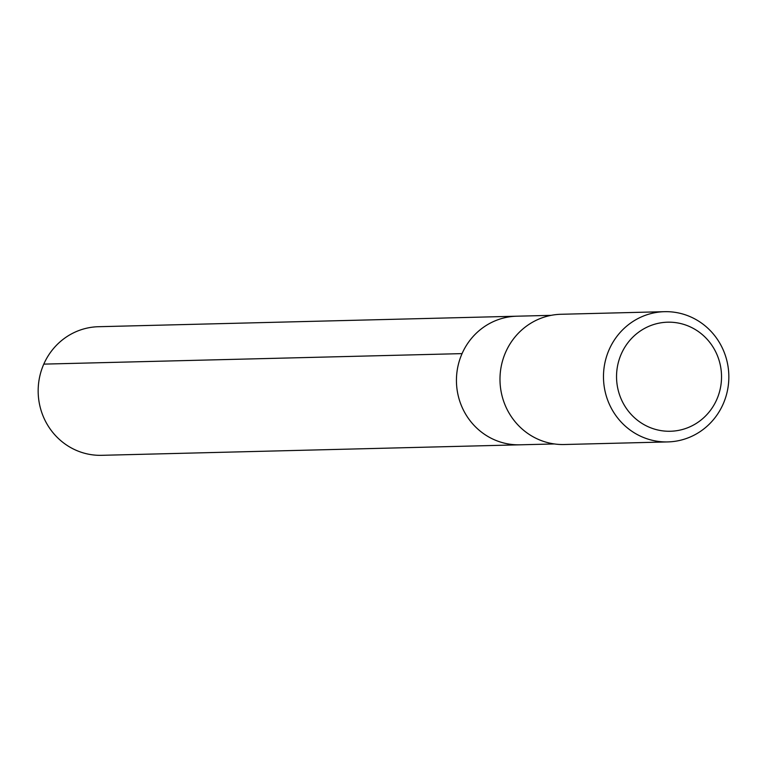 <?xml version="1.0" encoding="UTF-8"?>
<svg xmlns="http://www.w3.org/2000/svg" width="767" height="767" viewBox="0 0 767 767"><rect width="100%" height="100%" fill="white"/><g stroke="black" fill="none" stroke-linecap="round" stroke-linejoin="round"><path stroke-width="1.15" d="M551.166 315.342L516.718 316.205A64.323 61.897 -91.4 0 0 462.06 353.616L43.786 364.124L462.06 353.616A64.323 61.897 88.6 0 0 519.949 444.812L101.675 455.32A64.323 61.897 88.6 0 1 43.786 364.124A64.323 61.897 -91.4 0 1 98.444 326.713L516.718 316.205A64.323 61.897 -91.4 0 0 462.06 353.616A64.323 61.897 88.6 0 0 519.949 444.812L554.397 443.949M505.674 352.168A65.137 62.673 -91.4 0 1 561.022 314.278L664.519 311.68A65.137 62.673 -91.4 0 1 723.147 404.036A65.137 62.673 88.6 0 1 667.789 441.917L564.291 444.515A65.137 62.673 88.6 0 1 505.674 352.168M664.519 311.68A65.137 62.673 -91.4 0 0 609.171 349.56A65.137 62.673 88.6 0 0 667.789 441.917M621.308 353.913A54.553 52.492 -91.4 0 1 690.894 327.173A54.553 52.492 -91.4 0 1 716.762 399.54A54.553 52.492 88.6 0 1 647.185 426.279A54.553 52.492 88.6 0 1 621.308 353.913"/></g></svg>

